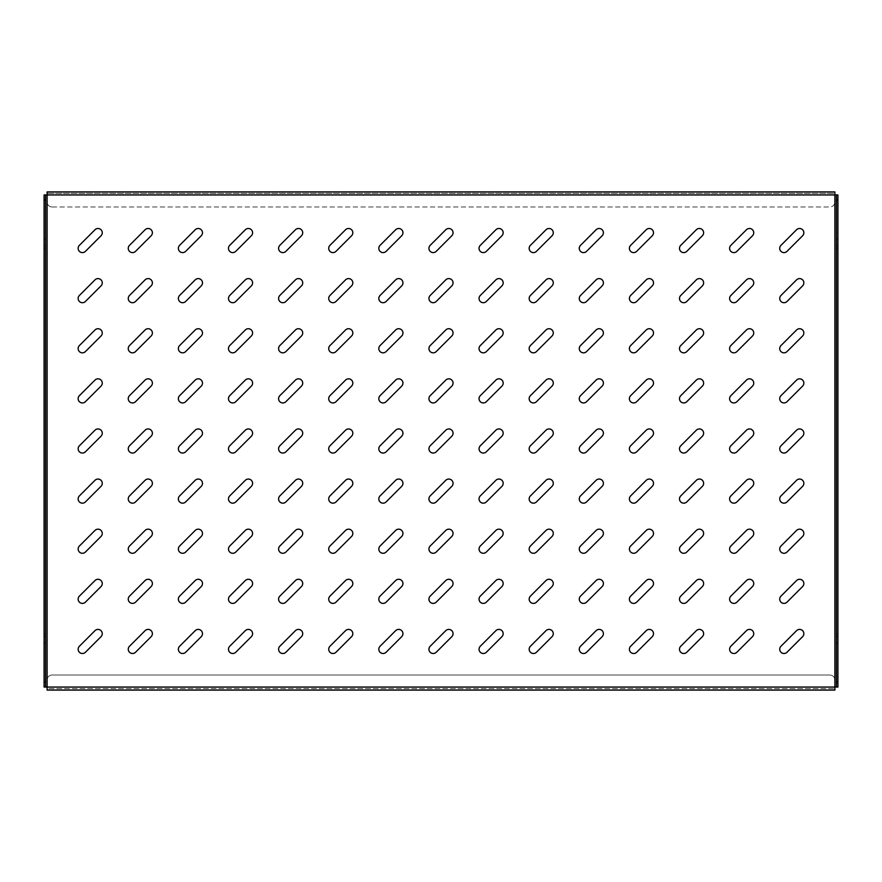 <?xml version="1.0" encoding="UTF-8"?>
<svg xmlns="http://www.w3.org/2000/svg" width="882" height="882" viewBox="0 0 882 882"><rect width="100%" height="100%" fill="white"/><g stroke="black" fill="none" stroke-linecap="round" stroke-linejoin="round"><path stroke-width="0.66" stroke-dasharray="4.41 3.31" d="M82.412 603.398A4.256 4.256 0 0 0 85.422 602.152L101.011 586.552A4.256 4.256 0 0 0 101.011 580.532A4.256 4.256 0 0 0 94.991 580.532L79.402 596.122A4.256 4.256 0 0 0 82.412 603.398M82.412 653.507A4.256 4.256 0 0 0 85.422 652.261L101.011 636.672A4.256 4.256 0 0 0 101.011 630.652A4.256 4.256 0 0 0 94.991 630.652L79.402 646.241A4.256 4.256 0 0 0 82.412 653.507M82.412 553.279A4.256 4.256 0 0 0 85.422 552.033L101.011 536.443A4.256 4.256 0 0 0 101.011 530.424A4.256 4.256 0 0 0 94.991 530.424L79.402 546.013A4.256 4.256 0 0 0 82.412 553.279M82.412 503.17A4.256 4.256 0 0 0 85.422 501.924L101.011 486.335A4.256 4.256 0 0 0 101.011 480.304A4.256 4.256 0 0 0 94.991 480.304L79.402 495.893A4.256 4.256 0 0 0 82.412 503.17M82.412 453.05A4.256 4.256 0 0 0 85.422 451.805L101.011 436.215A4.256 4.256 0 0 0 101.011 430.195A4.256 4.256 0 0 0 94.991 430.195L79.402 445.785A4.256 4.256 0 0 0 82.412 453.05M82.412 402.942A4.256 4.256 0 0 0 85.422 401.696L101.011 386.107A4.256 4.256 0 0 0 101.011 380.076A4.256 4.256 0 0 0 94.991 380.076L79.402 395.665A4.256 4.256 0 0 0 82.412 402.942M82.412 352.833A4.256 4.256 0 0 0 85.422 351.576L101.011 335.987A4.256 4.256 0 0 0 101.011 329.967A4.256 4.256 0 0 0 94.991 329.967L79.402 345.557A4.256 4.256 0 0 0 82.412 352.833M82.412 302.713A4.256 4.256 0 0 0 85.422 301.468L101.011 285.878A4.256 4.256 0 0 0 101.011 279.848A4.256 4.256 0 0 0 94.991 279.848L79.402 295.448A4.256 4.256 0 0 0 82.412 302.713M82.412 252.605A4.256 4.256 0 0 0 85.422 251.348L101.011 235.759A4.256 4.256 0 0 0 101.011 229.739A4.256 4.256 0 0 0 94.991 229.739L79.402 245.328A4.256 4.256 0 0 0 82.412 252.605M132.52 653.507A4.256 4.256 0 0 0 135.53 652.261L151.131 636.672A4.256 4.256 0 0 0 151.131 630.652A4.256 4.256 0 0 0 145.1 630.652L129.511 646.241A4.256 4.256 0 0 0 132.52 653.507M132.52 603.398A4.256 4.256 0 0 0 135.53 602.152L151.131 586.552A4.256 4.256 0 0 0 151.131 580.532A4.256 4.256 0 0 0 145.1 580.532L129.511 596.122A4.256 4.256 0 0 0 132.52 603.398M132.52 553.279A4.256 4.256 0 0 0 135.53 552.033L151.131 536.443A4.256 4.256 0 0 0 151.131 530.424A4.256 4.256 0 0 0 145.1 530.424L129.511 546.013A4.256 4.256 0 0 0 132.52 553.279M132.52 503.17A4.256 4.256 0 0 0 135.53 501.924L151.131 486.335A4.256 4.256 0 0 0 151.131 480.304A4.256 4.256 0 0 0 145.1 480.304L129.511 495.893A4.256 4.256 0 0 0 132.52 503.17M132.52 453.05A4.256 4.256 0 0 0 135.53 451.805L151.131 436.215A4.256 4.256 0 0 0 151.131 430.195A4.256 4.256 0 0 0 145.1 430.195L129.511 445.785A4.256 4.256 0 0 0 132.52 453.05M132.52 402.942A4.256 4.256 0 0 0 135.53 401.696L151.131 386.107A4.256 4.256 0 0 0 151.131 380.076A4.256 4.256 0 0 0 145.1 380.076L129.511 395.665A4.256 4.256 0 0 0 132.52 402.942M132.52 352.833A4.256 4.256 0 0 0 135.53 351.576L151.131 335.987A4.256 4.256 0 0 0 151.131 329.967A4.256 4.256 0 0 0 145.1 329.967L129.511 345.557A4.256 4.256 0 0 0 132.52 352.833M132.52 302.713A4.256 4.256 0 0 0 135.53 301.468L151.131 285.878A4.256 4.256 0 0 0 151.131 279.848A4.256 4.256 0 0 0 145.1 279.848L129.511 295.448A4.256 4.256 0 0 0 132.52 302.713M132.52 252.605A4.256 4.256 0 0 0 135.53 251.348L151.131 235.759A4.256 4.256 0 0 0 151.131 229.739A4.256 4.256 0 0 0 145.1 229.739L129.511 245.328A4.256 4.256 0 0 0 132.52 252.605M182.64 653.507A4.256 4.256 0 0 0 185.65 652.261L201.239 636.672A4.256 4.256 0 0 0 201.239 630.652A4.256 4.256 0 0 0 195.22 630.652L179.619 646.241A4.256 4.256 0 0 0 182.64 653.507M182.64 603.398A4.256 4.256 0 0 0 185.65 602.152L201.239 586.552A4.256 4.256 0 0 0 201.239 580.532A4.256 4.256 0 0 0 195.22 580.532L179.619 596.122A4.256 4.256 0 0 0 182.64 603.398M182.64 553.279A4.256 4.256 0 0 0 185.65 552.033L201.239 536.443A4.256 4.256 0 0 0 201.239 530.424A4.256 4.256 0 0 0 195.22 530.424L179.619 546.013A4.256 4.256 0 0 0 182.64 553.279M182.64 503.17A4.256 4.256 0 0 0 185.65 501.924L201.239 486.335A4.256 4.256 0 0 0 201.239 480.304A4.256 4.256 0 0 0 195.22 480.304L179.619 495.893A4.256 4.256 0 0 0 182.64 503.17M182.64 453.05A4.256 4.256 0 0 0 185.65 451.805L201.239 436.215A4.256 4.256 0 0 0 201.239 430.195A4.256 4.256 0 0 0 195.22 430.195L179.619 445.785A4.256 4.256 0 0 0 182.64 453.05M182.64 402.942A4.256 4.256 0 0 0 185.65 401.696L201.239 386.107A4.256 4.256 0 0 0 201.239 380.076A4.256 4.256 0 0 0 195.22 380.076L179.619 395.665A4.256 4.256 0 0 0 182.64 402.942M182.64 352.833A4.256 4.256 0 0 0 185.65 351.576L201.239 335.987A4.256 4.256 0 0 0 201.239 329.967A4.256 4.256 0 0 0 195.22 329.967L179.619 345.557A4.256 4.256 0 0 0 182.64 352.833M182.64 302.713A4.256 4.256 0 0 0 185.65 301.468L201.239 285.878A4.256 4.256 0 0 0 201.239 279.848A4.256 4.256 0 0 0 195.22 279.848L179.619 295.448A4.256 4.256 0 0 0 182.64 302.713M182.64 252.605A4.256 4.256 0 0 0 185.65 251.348L201.239 235.759A4.256 4.256 0 0 0 201.239 229.739A4.256 4.256 0 0 0 195.22 229.739L179.619 245.328A4.256 4.256 0 0 0 182.64 252.605M232.749 653.507A4.256 4.256 0 0 0 235.759 652.261L251.348 636.672A4.256 4.256 0 0 0 251.348 630.652A4.256 4.256 0 0 0 245.328 630.652L229.739 646.241A4.256 4.256 0 0 0 232.749 653.507M232.749 603.398A4.256 4.256 0 0 0 235.759 602.152L251.348 586.552A4.256 4.256 0 0 0 251.348 580.532A4.256 4.256 0 0 0 245.328 580.532L229.739 596.122A4.256 4.256 0 0 0 232.749 603.398M232.749 553.279A4.256 4.256 0 0 0 235.759 552.033L251.348 536.443A4.256 4.256 0 0 0 251.348 530.424A4.256 4.256 0 0 0 245.328 530.424L229.739 546.013A4.256 4.256 0 0 0 232.749 553.279M232.749 503.17A4.256 4.256 0 0 0 235.759 501.924L251.348 486.335A4.256 4.256 0 0 0 251.348 480.304A4.256 4.256 0 0 0 245.328 480.304L229.739 495.893A4.256 4.256 0 0 0 232.749 503.17M232.749 453.05A4.256 4.256 0 0 0 235.759 451.805L251.348 436.215A4.256 4.256 0 0 0 251.348 430.195A4.256 4.256 0 0 0 245.328 430.195L229.739 445.785A4.256 4.256 0 0 0 232.749 453.05M232.749 402.942A4.256 4.256 0 0 0 235.759 401.696L251.348 386.107A4.256 4.256 0 0 0 251.348 380.076A4.256 4.256 0 0 0 245.328 380.076L229.739 395.665A4.256 4.256 0 0 0 232.749 402.942M232.749 352.833A4.256 4.256 0 0 0 235.759 351.576L251.348 335.987A4.256 4.256 0 0 0 251.348 329.967A4.256 4.256 0 0 0 245.328 329.967L229.739 345.557A4.256 4.256 0 0 0 232.749 352.833M232.749 302.713A4.256 4.256 0 0 0 235.759 301.468L251.348 285.878A4.256 4.256 0 0 0 251.348 279.848A4.256 4.256 0 0 0 245.328 279.848L229.739 295.448A4.256 4.256 0 0 0 232.749 302.713M232.749 252.605A4.256 4.256 0 0 0 235.759 251.348L251.348 235.759A4.256 4.256 0 0 0 251.348 229.739A4.256 4.256 0 0 0 245.328 229.739L229.739 245.328A4.256 4.256 0 0 0 232.749 252.605M282.868 653.507A4.256 4.256 0 0 0 285.878 652.261L301.468 636.672A4.256 4.256 0 0 0 301.468 630.652A4.256 4.256 0 0 0 295.448 630.652L279.848 646.241A4.256 4.256 0 0 0 282.868 653.507M282.868 603.398A4.256 4.256 0 0 0 285.878 602.152L301.468 586.552A4.256 4.256 0 0 0 301.468 580.532A4.256 4.256 0 0 0 295.448 580.532L279.848 596.122A4.256 4.256 0 0 0 282.868 603.398M282.868 553.279A4.256 4.256 0 0 0 285.878 552.033L301.468 536.443A4.256 4.256 0 0 0 301.468 530.424A4.256 4.256 0 0 0 295.448 530.424L279.848 546.013A4.256 4.256 0 0 0 282.868 553.279M282.868 503.17A4.256 4.256 0 0 0 285.878 501.924L301.468 486.335A4.256 4.256 0 0 0 301.468 480.304A4.256 4.256 0 0 0 295.448 480.304L279.848 495.893A4.256 4.256 0 0 0 282.868 503.17M282.868 453.05A4.256 4.256 0 0 0 285.878 451.805L301.468 436.215A4.256 4.256 0 0 0 301.468 430.195A4.256 4.256 0 0 0 295.448 430.195L279.848 445.785A4.256 4.256 0 0 0 282.868 453.05M282.868 402.942A4.256 4.256 0 0 0 285.878 401.696L301.468 386.107A4.256 4.256 0 0 0 301.468 380.076A4.256 4.256 0 0 0 295.448 380.076L279.848 395.665A4.256 4.256 0 0 0 282.868 402.942M282.868 352.833A4.256 4.256 0 0 0 285.878 351.576L301.468 335.987A4.256 4.256 0 0 0 301.468 329.967A4.256 4.256 0 0 0 295.448 329.967L279.848 345.557A4.256 4.256 0 0 0 282.868 352.833M282.868 302.713A4.256 4.256 0 0 0 285.878 301.468L301.468 285.878A4.256 4.256 0 0 0 301.468 279.848A4.256 4.256 0 0 0 295.448 279.848L279.848 295.448A4.256 4.256 0 0 0 282.868 302.713M282.868 252.605A4.256 4.256 0 0 0 285.878 251.348L301.468 235.759A4.256 4.256 0 0 0 301.468 229.739A4.256 4.256 0 0 0 295.448 229.739L279.848 245.328A4.256 4.256 0 0 0 282.868 252.605M332.977 653.507A4.256 4.256 0 0 0 335.987 652.261L351.576 636.672A4.256 4.256 0 0 0 351.576 630.652A4.256 4.256 0 0 0 345.557 630.652L329.967 646.241A4.256 4.256 0 0 0 332.977 653.507M332.977 603.398A4.256 4.256 0 0 0 335.987 602.152L351.576 586.552A4.256 4.256 0 0 0 351.576 580.532A4.256 4.256 0 0 0 345.557 580.532L329.967 596.122A4.256 4.256 0 0 0 332.977 603.398M332.977 553.279A4.256 4.256 0 0 0 335.987 552.033L351.576 536.443A4.256 4.256 0 0 0 351.576 530.424A4.256 4.256 0 0 0 345.557 530.424L329.967 546.013A4.256 4.256 0 0 0 332.977 553.279M332.977 503.17A4.256 4.256 0 0 0 335.987 501.924L351.576 486.335A4.256 4.256 0 0 0 351.576 480.304A4.256 4.256 0 0 0 345.557 480.304L329.967 495.893A4.256 4.256 0 0 0 332.977 503.17M332.977 453.05A4.256 4.256 0 0 0 335.987 451.805L351.576 436.215A4.256 4.256 0 0 0 351.576 430.195A4.256 4.256 0 0 0 345.557 430.195L329.967 445.785A4.256 4.256 0 0 0 332.977 453.05M332.977 402.942A4.256 4.256 0 0 0 335.987 401.696L351.576 386.107A4.256 4.256 0 0 0 351.576 380.076A4.256 4.256 0 0 0 345.557 380.076L329.967 395.665A4.256 4.256 0 0 0 332.977 402.942M332.977 352.833A4.256 4.256 0 0 0 335.987 351.576L351.576 335.987A4.256 4.256 0 0 0 351.576 329.967A4.256 4.256 0 0 0 345.557 329.967L329.967 345.557A4.256 4.256 0 0 0 332.977 352.833M332.977 302.713A4.256 4.256 0 0 0 335.987 301.468L351.576 285.878A4.256 4.256 0 0 0 351.576 279.848A4.256 4.256 0 0 0 345.557 279.848L329.967 295.448A4.256 4.256 0 0 0 332.977 302.713M332.977 252.605A4.256 4.256 0 0 0 335.987 251.348L351.576 235.759A4.256 4.256 0 0 0 351.576 229.739A4.256 4.256 0 0 0 345.557 229.739L329.967 245.328A4.256 4.256 0 0 0 332.977 252.605M383.086 653.507A4.256 4.256 0 0 0 386.107 652.261L401.696 636.672A4.256 4.256 0 0 0 401.696 630.652A4.256 4.256 0 0 0 395.665 630.652L380.076 646.241A4.256 4.256 0 0 0 383.086 653.507M383.086 603.398A4.256 4.256 0 0 0 386.107 602.152L401.696 586.552A4.256 4.256 0 0 0 401.696 580.532A4.256 4.256 0 0 0 395.665 580.532L380.076 596.122A4.256 4.256 0 0 0 383.086 603.398M383.086 553.279A4.256 4.256 0 0 0 386.107 552.033L401.696 536.443A4.256 4.256 0 0 0 401.696 530.424A4.256 4.256 0 0 0 395.665 530.424L380.076 546.013A4.256 4.256 0 0 0 383.086 553.279M383.086 503.17A4.256 4.256 0 0 0 386.107 501.924L401.696 486.335A4.256 4.256 0 0 0 401.696 480.304A4.256 4.256 0 0 0 395.665 480.304L380.076 495.893A4.256 4.256 0 0 0 383.086 503.17M383.086 453.05A4.256 4.256 0 0 0 386.107 451.805L401.696 436.215A4.256 4.256 0 0 0 401.696 430.195A4.256 4.256 0 0 0 395.665 430.195L380.076 445.785A4.256 4.256 0 0 0 383.086 453.05M383.086 402.942A4.256 4.256 0 0 0 386.107 401.696L401.696 386.107A4.256 4.256 0 0 0 401.696 380.076A4.256 4.256 0 0 0 395.665 380.076L380.076 395.665A4.256 4.256 0 0 0 383.086 402.942M383.086 352.833A4.256 4.256 0 0 0 386.107 351.576L401.696 335.987A4.256 4.256 0 0 0 401.696 329.967A4.256 4.256 0 0 0 395.665 329.967L380.076 345.557A4.256 4.256 0 0 0 383.086 352.833M383.086 302.713A4.256 4.256 0 0 0 386.107 301.468L401.696 285.878A4.256 4.256 0 0 0 401.696 279.848A4.256 4.256 0 0 0 395.665 279.848L380.076 295.448A4.256 4.256 0 0 0 383.086 302.713M383.086 252.605A4.256 4.256 0 0 0 386.107 251.348L401.696 235.759A4.256 4.256 0 0 0 401.696 229.739A4.256 4.256 0 0 0 395.665 229.739L380.076 245.328A4.256 4.256 0 0 0 383.086 252.605M433.205 653.507A4.256 4.256 0 0 0 436.215 652.261L451.805 636.672A4.256 4.256 0 0 0 451.805 630.652A4.256 4.256 0 0 0 445.785 630.652L430.195 646.241A4.256 4.256 0 0 0 433.205 653.507M433.205 603.398A4.256 4.256 0 0 0 436.215 602.152L451.805 586.552A4.256 4.256 0 0 0 451.805 580.532A4.256 4.256 0 0 0 445.785 580.532L430.195 596.122A4.256 4.256 0 0 0 433.205 603.398M433.205 553.279A4.256 4.256 0 0 0 436.215 552.033L451.805 536.443A4.256 4.256 0 0 0 451.805 530.424A4.256 4.256 0 0 0 445.785 530.424L430.195 546.013A4.256 4.256 0 0 0 433.205 553.279M433.205 503.17A4.256 4.256 0 0 0 436.215 501.924L451.805 486.335A4.256 4.256 0 0 0 451.805 480.304A4.256 4.256 0 0 0 445.785 480.304L430.195 495.893A4.256 4.256 0 0 0 433.205 503.17M433.205 453.05A4.256 4.256 0 0 0 436.215 451.805L451.805 436.215A4.256 4.256 0 0 0 451.805 430.195A4.256 4.256 0 0 0 445.785 430.195L430.195 445.785A4.256 4.256 0 0 0 433.205 453.05M433.205 402.942A4.256 4.256 0 0 0 436.215 401.696L451.805 386.107A4.256 4.256 0 0 0 451.805 380.076A4.256 4.256 0 0 0 445.785 380.076L430.195 395.665A4.256 4.256 0 0 0 433.205 402.942M433.205 352.833A4.256 4.256 0 0 0 436.215 351.576L451.805 335.987A4.256 4.256 0 0 0 451.805 329.967A4.256 4.256 0 0 0 445.785 329.967L430.195 345.557A4.256 4.256 0 0 0 433.205 352.833M433.205 302.713A4.256 4.256 0 0 0 436.215 301.468L451.805 285.878A4.256 4.256 0 0 0 451.805 279.848A4.256 4.256 0 0 0 445.785 279.848L430.195 295.448A4.256 4.256 0 0 0 433.205 302.713M433.205 252.605A4.256 4.256 0 0 0 436.215 251.348L451.805 235.759A4.256 4.256 0 0 0 451.805 229.739A4.256 4.256 0 0 0 445.785 229.739L430.195 245.328A4.256 4.256 0 0 0 433.205 252.605M483.314 653.507A4.256 4.256 0 0 0 486.335 652.261L501.924 636.672A4.256 4.256 0 0 0 501.924 630.652A4.256 4.256 0 0 0 495.893 630.652L480.304 646.241A4.256 4.256 0 0 0 483.314 653.507M483.314 603.398A4.256 4.256 0 0 0 486.335 602.152L501.924 586.552A4.256 4.256 0 0 0 501.924 580.532A4.256 4.256 0 0 0 495.893 580.532L480.304 596.122A4.256 4.256 0 0 0 483.314 603.398M483.314 553.279A4.256 4.256 0 0 0 486.335 552.033L501.924 536.443A4.256 4.256 0 0 0 501.924 530.424A4.256 4.256 0 0 0 495.893 530.424L480.304 546.013A4.256 4.256 0 0 0 483.314 553.279M483.314 503.17A4.256 4.256 0 0 0 486.335 501.924L501.924 486.335A4.256 4.256 0 0 0 501.924 480.304A4.256 4.256 0 0 0 495.893 480.304L480.304 495.893A4.256 4.256 0 0 0 483.314 503.17M483.314 453.05A4.256 4.256 0 0 0 486.335 451.805L501.924 436.215A4.256 4.256 0 0 0 501.924 430.195A4.256 4.256 0 0 0 495.893 430.195L480.304 445.785A4.256 4.256 0 0 0 483.314 453.05M483.314 402.942A4.256 4.256 0 0 0 486.335 401.696L501.924 386.107A4.256 4.256 0 0 0 501.924 380.076A4.256 4.256 0 0 0 495.893 380.076L480.304 395.665A4.256 4.256 0 0 0 483.314 402.942M483.314 352.833A4.256 4.256 0 0 0 486.335 351.576L501.924 335.987A4.256 4.256 0 0 0 501.924 329.967A4.256 4.256 0 0 0 495.893 329.967L480.304 345.557A4.256 4.256 0 0 0 483.314 352.833M483.314 302.713A4.256 4.256 0 0 0 486.335 301.468L501.924 285.878A4.256 4.256 0 0 0 501.924 279.848A4.256 4.256 0 0 0 495.893 279.848L480.304 295.448A4.256 4.256 0 0 0 483.314 302.713M483.314 252.605A4.256 4.256 0 0 0 486.335 251.348L501.924 235.759A4.256 4.256 0 0 0 501.924 229.739A4.256 4.256 0 0 0 495.893 229.739L480.304 245.328A4.256 4.256 0 0 0 483.314 252.605M533.434 653.507A4.256 4.256 0 0 0 536.443 652.261L552.033 636.672A4.256 4.256 0 0 0 552.033 630.652A4.256 4.256 0 0 0 546.013 630.652L530.424 646.241A4.256 4.256 0 0 0 533.434 653.507M533.434 603.398A4.256 4.256 0 0 0 536.443 602.152L552.033 586.552A4.256 4.256 0 0 0 552.033 580.532A4.256 4.256 0 0 0 546.013 580.532L530.424 596.122A4.256 4.256 0 0 0 533.434 603.398M533.434 553.279A4.256 4.256 0 0 0 536.443 552.033L552.033 536.443A4.256 4.256 0 0 0 552.033 530.424A4.256 4.256 0 0 0 546.013 530.424L530.424 546.013A4.256 4.256 0 0 0 533.434 553.279M533.434 503.17A4.256 4.256 0 0 0 536.443 501.924L552.033 486.335A4.256 4.256 0 0 0 552.033 480.304A4.256 4.256 0 0 0 546.013 480.304L530.424 495.893A4.256 4.256 0 0 0 533.434 503.17M533.434 453.05A4.256 4.256 0 0 0 536.443 451.805L552.033 436.215A4.256 4.256 0 0 0 552.033 430.195A4.256 4.256 0 0 0 546.013 430.195L530.424 445.785A4.256 4.256 0 0 0 533.434 453.05M533.434 402.942A4.256 4.256 0 0 0 536.443 401.696L552.033 386.107A4.256 4.256 0 0 0 552.033 380.076A4.256 4.256 0 0 0 546.013 380.076L530.424 395.665A4.256 4.256 0 0 0 533.434 402.942M533.434 352.833A4.256 4.256 0 0 0 536.443 351.576L552.033 335.987A4.256 4.256 0 0 0 552.033 329.967A4.256 4.256 0 0 0 546.013 329.967L530.424 345.557A4.256 4.256 0 0 0 533.434 352.833M533.434 302.713A4.256 4.256 0 0 0 536.443 301.468L552.033 285.878A4.256 4.256 0 0 0 552.033 279.848A4.256 4.256 0 0 0 546.013 279.848L530.424 295.448A4.256 4.256 0 0 0 533.434 302.713M533.434 252.605A4.256 4.256 0 0 0 536.443 251.348L552.033 235.759A4.256 4.256 0 0 0 552.033 229.739A4.256 4.256 0 0 0 546.013 229.739L530.424 245.328A4.256 4.256 0 0 0 533.434 252.605M583.542 653.507A4.256 4.256 0 0 0 586.552 652.261L602.152 636.672A4.256 4.256 0 0 0 602.152 630.652A4.256 4.256 0 0 0 596.122 630.652L580.532 646.241A4.256 4.256 0 0 0 583.542 653.507M583.542 603.398A4.256 4.256 0 0 0 586.552 602.152L602.152 586.552A4.256 4.256 0 0 0 602.152 580.532A4.256 4.256 0 0 0 596.122 580.532L580.532 596.122A4.256 4.256 0 0 0 583.542 603.398M583.542 553.279A4.256 4.256 0 0 0 586.552 552.033L602.152 536.443A4.256 4.256 0 0 0 602.152 530.424A4.256 4.256 0 0 0 596.122 530.424L580.532 546.013A4.256 4.256 0 0 0 583.542 553.279M583.542 503.17A4.256 4.256 0 0 0 586.552 501.924L602.152 486.335A4.256 4.256 0 0 0 602.152 480.304A4.256 4.256 0 0 0 596.122 480.304L580.532 495.893A4.256 4.256 0 0 0 583.542 503.17M583.542 453.05A4.256 4.256 0 0 0 586.552 451.805L602.152 436.215A4.256 4.256 0 0 0 602.152 430.195A4.256 4.256 0 0 0 596.122 430.195L580.532 445.785A4.256 4.256 0 0 0 583.542 453.05M583.542 402.942A4.256 4.256 0 0 0 586.552 401.696L602.152 386.107A4.256 4.256 0 0 0 602.152 380.076A4.256 4.256 0 0 0 596.122 380.076L580.532 395.665A4.256 4.256 0 0 0 583.542 402.942M583.542 352.833A4.256 4.256 0 0 0 586.552 351.576L602.152 335.987A4.256 4.256 0 0 0 602.152 329.967A4.256 4.256 0 0 0 596.122 329.967L580.532 345.557A4.256 4.256 0 0 0 583.542 352.833M583.542 302.713A4.256 4.256 0 0 0 586.552 301.468L602.152 285.878A4.256 4.256 0 0 0 602.152 279.848A4.256 4.256 0 0 0 596.122 279.848L580.532 295.448A4.256 4.256 0 0 0 583.542 302.713M583.542 252.605A4.256 4.256 0 0 0 586.552 251.348L602.152 235.759A4.256 4.256 0 0 0 602.152 229.739A4.256 4.256 0 0 0 596.122 229.739L580.532 245.328A4.256 4.256 0 0 0 583.542 252.605M633.662 653.507A4.256 4.256 0 0 0 636.672 652.261L652.261 636.672A4.256 4.256 0 0 0 652.261 630.652A4.256 4.256 0 0 0 646.241 630.652L630.652 646.241A4.256 4.256 0 0 0 633.662 653.507M633.662 603.398A4.256 4.256 0 0 0 636.672 602.152L652.261 586.552A4.256 4.256 0 0 0 652.261 580.532A4.256 4.256 0 0 0 646.241 580.532L630.652 596.122A4.256 4.256 0 0 0 633.662 603.398M633.662 553.279A4.256 4.256 0 0 0 636.672 552.033L652.261 536.443A4.256 4.256 0 0 0 652.261 530.424A4.256 4.256 0 0 0 646.241 530.424L630.652 546.013A4.256 4.256 0 0 0 633.662 553.279M633.662 503.17A4.256 4.256 0 0 0 636.672 501.924L652.261 486.335A4.256 4.256 0 0 0 652.261 480.304A4.256 4.256 0 0 0 646.241 480.304L630.652 495.893A4.256 4.256 0 0 0 633.662 503.17M633.662 453.05A4.256 4.256 0 0 0 636.672 451.805L652.261 436.215A4.256 4.256 0 0 0 652.261 430.195A4.256 4.256 0 0 0 646.241 430.195L630.652 445.785A4.256 4.256 0 0 0 633.662 453.05M633.662 402.942A4.256 4.256 0 0 0 636.672 401.696L652.261 386.107A4.256 4.256 0 0 0 652.261 380.076A4.256 4.256 0 0 0 646.241 380.076L630.652 395.665A4.256 4.256 0 0 0 633.662 402.942M633.662 352.833A4.256 4.256 0 0 0 636.672 351.576L652.261 335.987A4.256 4.256 0 0 0 652.261 329.967A4.256 4.256 0 0 0 646.241 329.967L630.652 345.557A4.256 4.256 0 0 0 633.662 352.833M633.662 302.713A4.256 4.256 0 0 0 636.672 301.468L652.261 285.878A4.256 4.256 0 0 0 652.261 279.848A4.256 4.256 0 0 0 646.241 279.848L630.652 295.448A4.256 4.256 0 0 0 633.662 302.713M633.662 252.605A4.256 4.256 0 0 0 636.672 251.348L652.261 235.759A4.256 4.256 0 0 0 652.261 229.739A4.256 4.256 0 0 0 646.241 229.739L630.652 245.328A4.256 4.256 0 0 0 633.662 252.605M683.771 653.507A4.256 4.256 0 0 0 686.78 652.261L702.381 636.672A4.256 4.256 0 0 0 702.381 630.652A4.256 4.256 0 0 0 696.35 630.652L680.761 646.241A4.256 4.256 0 0 0 683.771 653.507M683.771 603.398A4.256 4.256 0 0 0 686.78 602.152L702.381 586.552A4.256 4.256 0 0 0 702.381 580.532A4.256 4.256 0 0 0 696.35 580.532L680.761 596.122A4.256 4.256 0 0 0 683.771 603.398M683.771 553.279A4.256 4.256 0 0 0 686.78 552.033L702.381 536.443A4.256 4.256 0 0 0 702.381 530.424A4.256 4.256 0 0 0 696.35 530.424L680.761 546.013A4.256 4.256 0 0 0 683.771 553.279M683.771 503.17A4.256 4.256 0 0 0 686.78 501.924L702.381 486.335A4.256 4.256 0 0 0 702.381 480.304A4.256 4.256 0 0 0 696.35 480.304L680.761 495.893A4.256 4.256 0 0 0 683.771 503.17M683.771 453.05A4.256 4.256 0 0 0 686.78 451.805L702.381 436.215A4.256 4.256 0 0 0 702.381 430.195A4.256 4.256 0 0 0 696.35 430.195L680.761 445.785A4.256 4.256 0 0 0 683.771 453.05M683.771 402.942A4.256 4.256 0 0 0 686.78 401.696L702.381 386.107A4.256 4.256 0 0 0 702.381 380.076A4.256 4.256 0 0 0 696.35 380.076L680.761 395.665A4.256 4.256 0 0 0 683.771 402.942M683.771 352.833A4.256 4.256 0 0 0 686.78 351.576L702.381 335.987A4.256 4.256 0 0 0 702.381 329.967A4.256 4.256 0 0 0 696.35 329.967L680.761 345.557A4.256 4.256 0 0 0 683.771 352.833M683.771 302.713A4.256 4.256 0 0 0 686.78 301.468L702.381 285.878A4.256 4.256 0 0 0 702.381 279.848A4.256 4.256 0 0 0 696.35 279.848L680.761 295.448A4.256 4.256 0 0 0 683.771 302.713M683.771 252.605A4.256 4.256 0 0 0 686.78 251.348L702.381 235.759A4.256 4.256 0 0 0 702.381 229.739A4.256 4.256 0 0 0 696.35 229.739L680.761 245.328A4.256 4.256 0 0 0 683.771 252.605M733.89 653.507A4.256 4.256 0 0 0 736.9 652.261L752.489 636.672A4.256 4.256 0 0 0 752.489 630.652A4.256 4.256 0 0 0 746.47 630.652L730.869 646.241A4.256 4.256 0 0 0 733.89 653.507M733.89 603.398A4.256 4.256 0 0 0 736.9 602.152L752.489 586.552A4.256 4.256 0 0 0 752.489 580.532A4.256 4.256 0 0 0 746.47 580.532L730.869 596.122A4.256 4.256 0 0 0 733.89 603.398M733.89 553.279A4.256 4.256 0 0 0 736.9 552.033L752.489 536.443A4.256 4.256 0 0 0 752.489 530.424A4.256 4.256 0 0 0 746.47 530.424L730.869 546.013A4.256 4.256 0 0 0 733.89 553.279M733.89 503.17A4.256 4.256 0 0 0 736.9 501.924L752.489 486.335A4.256 4.256 0 0 0 752.489 480.304A4.256 4.256 0 0 0 746.47 480.304L730.869 495.893A4.256 4.256 0 0 0 733.89 503.17M733.89 453.05A4.256 4.256 0 0 0 736.9 451.805L752.489 436.215A4.256 4.256 0 0 0 752.489 430.195A4.256 4.256 0 0 0 746.47 430.195L730.869 445.785A4.256 4.256 0 0 0 733.89 453.05M733.89 402.942A4.256 4.256 0 0 0 736.9 401.696L752.489 386.107A4.256 4.256 0 0 0 752.489 380.076A4.256 4.256 0 0 0 746.47 380.076L730.869 395.665A4.256 4.256 0 0 0 733.89 402.942M733.89 352.833A4.256 4.256 0 0 0 736.9 351.576L752.489 335.987A4.256 4.256 0 0 0 752.489 329.967A4.256 4.256 0 0 0 746.47 329.967L730.869 345.557A4.256 4.256 0 0 0 733.89 352.833M733.89 302.713A4.256 4.256 0 0 0 736.9 301.468L752.489 285.878A4.256 4.256 0 0 0 752.489 279.848A4.256 4.256 0 0 0 746.47 279.848L730.869 295.448A4.256 4.256 0 0 0 733.89 302.713M733.89 252.605A4.256 4.256 0 0 0 736.9 251.348L752.489 235.759A4.256 4.256 0 0 0 752.489 229.739A4.256 4.256 0 0 0 746.47 229.739L730.869 245.328A4.256 4.256 0 0 0 733.89 252.605M783.999 653.507A4.256 4.256 0 0 0 787.009 652.261L802.598 636.672A4.256 4.256 0 0 0 802.598 630.652A4.256 4.256 0 0 0 796.578 630.652L780.989 646.241A4.256 4.256 0 0 0 783.999 653.507M783.999 603.398A4.256 4.256 0 0 0 787.009 602.152L802.598 586.552A4.256 4.256 0 0 0 802.598 580.532A4.256 4.256 0 0 0 796.578 580.532L780.989 596.122A4.256 4.256 0 0 0 783.999 603.398M783.999 553.279A4.256 4.256 0 0 0 787.009 552.033L802.598 536.443A4.256 4.256 0 0 0 802.598 530.424A4.256 4.256 0 0 0 796.578 530.424L780.989 546.013A4.256 4.256 0 0 0 783.999 553.279M783.999 503.17A4.256 4.256 0 0 0 787.009 501.924L802.598 486.335A4.256 4.256 0 0 0 802.598 480.304A4.256 4.256 0 0 0 796.578 480.304L780.989 495.893A4.256 4.256 0 0 0 783.999 503.17M783.999 453.05A4.256 4.256 0 0 0 787.009 451.805L802.598 436.215A4.256 4.256 0 0 0 802.598 430.195A4.256 4.256 0 0 0 796.578 430.195L780.989 445.785A4.256 4.256 0 0 0 783.999 453.05M783.999 402.942A4.256 4.256 0 0 0 787.009 401.696L802.598 386.107A4.256 4.256 0 0 0 802.598 380.076A4.256 4.256 0 0 0 796.578 380.076L780.989 395.665A4.256 4.256 0 0 0 783.999 402.942M783.999 352.833A4.256 4.256 0 0 0 787.009 351.576L802.598 335.987A4.256 4.256 0 0 0 802.598 329.967A4.256 4.256 0 0 0 796.578 329.967L780.989 345.557A4.256 4.256 0 0 0 783.999 352.833M783.999 302.713A4.256 4.256 0 0 0 787.009 301.468L802.598 285.878A4.256 4.256 0 0 0 802.598 279.848A4.256 4.256 0 0 0 796.578 279.848L780.989 295.448A4.256 4.256 0 0 0 783.999 302.713M783.999 252.605A4.256 4.256 0 0 0 787.009 251.348L802.598 235.759A4.256 4.256 0 0 0 802.598 229.739A4.256 4.256 0 0 0 796.578 229.739L780.989 245.328A4.256 4.256 0 0 0 783.999 252.605M834.89 193.434L834.89 201.956L834.89 191.934L834.89 193.434L47.11 193.434L834.89 193.434L834.89 194.944L47.11 194.944L47.11 193.434L47.11 201.956L47.11 194.944L44.1 194.944L44.1 687.056L47.11 687.056L47.11 690.066L47.11 687.056L47.11 688.566L834.89 688.566L47.11 688.566M47.11 680.044L47.11 687.056L834.89 687.056L834.89 688.566L834.89 680.044A5.016 5.016 0 0 0 829.885 675.028L52.115 675.028A5.016 5.016 0 0 0 47.11 680.044L47.11 194.944L834.89 194.944L834.89 680.044A5.016 5.016 0 0 0 829.885 675.028L52.115 675.028A5.016 5.016 0 0 0 47.11 680.044M47.11 191.934L47.11 194.944L837.9 194.944L837.9 687.056L836.401 687.056L836.401 194.944M52.115 206.972L829.885 206.972A5.016 5.016 0 0 0 834.89 201.956A5.016 5.016 0 0 1 829.885 206.972L52.115 206.972A5.016 5.016 0 0 1 47.11 201.956A5.016 5.016 0 0 0 52.115 206.972M834.89 690.066L834.89 687.056L837.9 687.056M45.599 194.944L45.599 687.056M44.1 636.694L44.1 640.2L44.1 636.694L45.599 636.694L45.599 633.938L45.599 640.2L45.599 636.694L44.1 636.694M44.1 640.2L44.1 642.956L44.1 640.2L45.599 640.2L45.599 642.956L45.599 640.2L44.1 640.2M44.1 245.306L44.1 241.8L44.1 245.306L45.599 245.306L45.599 248.062L45.599 241.8L45.599 245.306L44.1 245.306M44.1 241.8L44.1 239.044L44.1 241.8L45.599 241.8L45.599 239.044L45.599 241.8L44.1 241.8M837.9 636.694L837.9 640.2L837.9 633.938L837.9 636.694L836.401 636.694L836.401 633.938L836.401 640.2L836.401 636.694L837.9 636.694M837.9 640.2L837.9 642.956L837.9 640.2L836.401 640.2L836.401 642.956L836.401 640.2L837.9 640.2M837.9 245.306L837.9 241.8L837.9 248.062L837.9 245.306L836.401 245.306L836.401 248.062L836.401 241.8L836.401 245.306L837.9 245.306M837.9 241.8L837.9 239.044L837.9 241.8L836.401 241.8L836.401 239.044L836.401 241.8L837.9 241.8M47.11 687.056L834.89 687.056L47.11 687.056M837.9 239.044L836.401 239.044M837.9 248.062L836.401 248.062M837.9 642.956L836.401 642.956M837.9 633.938L836.401 633.938M45.599 248.062L44.1 248.062M45.599 239.044L44.1 239.044M45.599 633.938L44.1 633.938M45.599 642.956L44.1 642.956"/><path stroke-width="1.32" d="M82.412 603.398A4.256 4.256 0 0 0 85.422 602.152L101.011 586.552A4.256 4.256 0 0 0 101.011 580.532A4.256 4.256 0 0 0 94.991 580.532L79.402 596.122A4.256 4.256 0 0 0 82.412 603.398M82.412 653.507A4.256 4.256 0 0 0 85.422 652.261L101.011 636.672A4.256 4.256 0 0 0 101.011 630.652A4.256 4.256 0 0 0 94.991 630.652L79.402 646.241A4.256 4.256 0 0 0 82.412 653.507M82.412 553.279A4.256 4.256 0 0 0 85.422 552.033L101.011 536.443A4.256 4.256 0 0 0 101.011 530.424A4.256 4.256 0 0 0 94.991 530.424L79.402 546.013A4.256 4.256 0 0 0 82.412 553.279M82.412 503.17A4.256 4.256 0 0 0 85.422 501.924L101.011 486.335A4.256 4.256 0 0 0 101.011 480.304A4.256 4.256 0 0 0 94.991 480.304L79.402 495.893A4.256 4.256 0 0 0 82.412 503.17M82.412 453.05A4.256 4.256 0 0 0 85.422 451.805L101.011 436.215A4.256 4.256 0 0 0 101.011 430.195A4.256 4.256 0 0 0 94.991 430.195L79.402 445.785A4.256 4.256 0 0 0 82.412 453.05M82.412 402.942A4.256 4.256 0 0 0 85.422 401.696L101.011 386.107A4.256 4.256 0 0 0 101.011 380.076A4.256 4.256 0 0 0 94.991 380.076L79.402 395.665A4.256 4.256 0 0 0 82.412 402.942M82.412 352.833A4.256 4.256 0 0 0 85.422 351.576L101.011 335.987A4.256 4.256 0 0 0 101.011 329.967A4.256 4.256 0 0 0 94.991 329.967L79.402 345.557A4.256 4.256 0 0 0 82.412 352.833M82.412 302.713A4.256 4.256 0 0 0 85.422 301.468L101.011 285.878A4.256 4.256 0 0 0 101.011 279.848A4.256 4.256 0 0 0 94.991 279.848L79.402 295.448A4.256 4.256 0 0 0 82.412 302.713M82.412 252.605A4.256 4.256 0 0 0 85.422 251.348L101.011 235.759A4.256 4.256 0 0 0 101.011 229.739A4.256 4.256 0 0 0 94.991 229.739L79.402 245.328A4.256 4.256 0 0 0 82.412 252.605M132.52 653.507A4.256 4.256 0 0 0 135.53 652.261L151.131 636.672A4.256 4.256 0 0 0 151.131 630.652A4.256 4.256 0 0 0 145.1 630.652L129.511 646.241A4.256 4.256 0 0 0 132.52 653.507M132.52 603.398A4.256 4.256 0 0 0 135.53 602.152L151.131 586.552A4.256 4.256 0 0 0 151.131 580.532A4.256 4.256 0 0 0 145.1 580.532L129.511 596.122A4.256 4.256 0 0 0 132.52 603.398M132.52 553.279A4.256 4.256 0 0 0 135.53 552.033L151.131 536.443A4.256 4.256 0 0 0 151.131 530.424A4.256 4.256 0 0 0 145.1 530.424L129.511 546.013A4.256 4.256 0 0 0 132.52 553.279M132.52 503.17A4.256 4.256 0 0 0 135.53 501.924L151.131 486.335A4.256 4.256 0 0 0 151.131 480.304A4.256 4.256 0 0 0 145.1 480.304L129.511 495.893A4.256 4.256 0 0 0 132.52 503.17M132.52 453.05A4.256 4.256 0 0 0 135.53 451.805L151.131 436.215A4.256 4.256 0 0 0 151.131 430.195A4.256 4.256 0 0 0 145.1 430.195L129.511 445.785A4.256 4.256 0 0 0 132.52 453.05M132.52 402.942A4.256 4.256 0 0 0 135.53 401.696L151.131 386.107A4.256 4.256 0 0 0 151.131 380.076A4.256 4.256 0 0 0 145.1 380.076L129.511 395.665A4.256 4.256 0 0 0 132.52 402.942M132.52 352.833A4.256 4.256 0 0 0 135.53 351.576L151.131 335.987A4.256 4.256 0 0 0 151.131 329.967A4.256 4.256 0 0 0 145.1 329.967L129.511 345.557A4.256 4.256 0 0 0 132.52 352.833M132.52 302.713A4.256 4.256 0 0 0 135.53 301.468L151.131 285.878A4.256 4.256 0 0 0 151.131 279.848A4.256 4.256 0 0 0 145.1 279.848L129.511 295.448A4.256 4.256 0 0 0 132.52 302.713M132.52 252.605A4.256 4.256 0 0 0 135.53 251.348L151.131 235.759A4.256 4.256 0 0 0 151.131 229.739A4.256 4.256 0 0 0 145.1 229.739L129.511 245.328A4.256 4.256 0 0 0 132.52 252.605M182.64 653.507A4.256 4.256 0 0 0 185.65 652.261L201.239 636.672A4.256 4.256 0 0 0 201.239 630.652A4.256 4.256 0 0 0 195.22 630.652L179.619 646.241A4.256 4.256 0 0 0 182.64 653.507M182.64 603.398A4.256 4.256 0 0 0 185.65 602.152L201.239 586.552A4.256 4.256 0 0 0 201.239 580.532A4.256 4.256 0 0 0 195.22 580.532L179.619 596.122A4.256 4.256 0 0 0 182.64 603.398M182.64 553.279A4.256 4.256 0 0 0 185.65 552.033L201.239 536.443A4.256 4.256 0 0 0 201.239 530.424A4.256 4.256 0 0 0 195.22 530.424L179.619 546.013A4.256 4.256 0 0 0 182.64 553.279M182.64 503.17A4.256 4.256 0 0 0 185.65 501.924L201.239 486.335A4.256 4.256 0 0 0 201.239 480.304A4.256 4.256 0 0 0 195.22 480.304L179.619 495.893A4.256 4.256 0 0 0 182.64 503.17M182.64 453.05A4.256 4.256 0 0 0 185.65 451.805L201.239 436.215A4.256 4.256 0 0 0 201.239 430.195A4.256 4.256 0 0 0 195.22 430.195L179.619 445.785A4.256 4.256 0 0 0 182.64 453.05M182.64 402.942A4.256 4.256 0 0 0 185.65 401.696L201.239 386.107A4.256 4.256 0 0 0 201.239 380.076A4.256 4.256 0 0 0 195.22 380.076L179.619 395.665A4.256 4.256 0 0 0 182.64 402.942M182.64 352.833A4.256 4.256 0 0 0 185.65 351.576L201.239 335.987A4.256 4.256 0 0 0 201.239 329.967A4.256 4.256 0 0 0 195.22 329.967L179.619 345.557A4.256 4.256 0 0 0 182.64 352.833M182.64 302.713A4.256 4.256 0 0 0 185.65 301.468L201.239 285.878A4.256 4.256 0 0 0 201.239 279.848A4.256 4.256 0 0 0 195.22 279.848L179.619 295.448A4.256 4.256 0 0 0 182.64 302.713M182.64 252.605A4.256 4.256 0 0 0 185.65 251.348L201.239 235.759A4.256 4.256 0 0 0 201.239 229.739A4.256 4.256 0 0 0 195.22 229.739L179.619 245.328A4.256 4.256 0 0 0 182.64 252.605M232.749 653.507A4.256 4.256 0 0 0 235.759 652.261L251.348 636.672A4.256 4.256 0 0 0 251.348 630.652A4.256 4.256 0 0 0 245.328 630.652L229.739 646.241A4.256 4.256 0 0 0 232.749 653.507M232.749 603.398A4.256 4.256 0 0 0 235.759 602.152L251.348 586.552A4.256 4.256 0 0 0 251.348 580.532A4.256 4.256 0 0 0 245.328 580.532L229.739 596.122A4.256 4.256 0 0 0 232.749 603.398M232.749 553.279A4.256 4.256 0 0 0 235.759 552.033L251.348 536.443A4.256 4.256 0 0 0 251.348 530.424A4.256 4.256 0 0 0 245.328 530.424L229.739 546.013A4.256 4.256 0 0 0 232.749 553.279M232.749 503.17A4.256 4.256 0 0 0 235.759 501.924L251.348 486.335A4.256 4.256 0 0 0 251.348 480.304A4.256 4.256 0 0 0 245.328 480.304L229.739 495.893A4.256 4.256 0 0 0 232.749 503.17M232.749 453.05A4.256 4.256 0 0 0 235.759 451.805L251.348 436.215A4.256 4.256 0 0 0 251.348 430.195A4.256 4.256 0 0 0 245.328 430.195L229.739 445.785A4.256 4.256 0 0 0 232.749 453.05M232.749 402.942A4.256 4.256 0 0 0 235.759 401.696L251.348 386.107A4.256 4.256 0 0 0 251.348 380.076A4.256 4.256 0 0 0 245.328 380.076L229.739 395.665A4.256 4.256 0 0 0 232.749 402.942M232.749 352.833A4.256 4.256 0 0 0 235.759 351.576L251.348 335.987A4.256 4.256 0 0 0 251.348 329.967A4.256 4.256 0 0 0 245.328 329.967L229.739 345.557A4.256 4.256 0 0 0 232.749 352.833M232.749 302.713A4.256 4.256 0 0 0 235.759 301.468L251.348 285.878A4.256 4.256 0 0 0 251.348 279.848A4.256 4.256 0 0 0 245.328 279.848L229.739 295.448A4.256 4.256 0 0 0 232.749 302.713M232.749 252.605A4.256 4.256 0 0 0 235.759 251.348L251.348 235.759A4.256 4.256 0 0 0 251.348 229.739A4.256 4.256 0 0 0 245.328 229.739L229.739 245.328A4.256 4.256 0 0 0 232.749 252.605M282.868 653.507A4.256 4.256 0 0 0 285.878 652.261L301.468 636.672A4.256 4.256 0 0 0 301.468 630.652A4.256 4.256 0 0 0 295.448 630.652L279.848 646.241A4.256 4.256 0 0 0 282.868 653.507M282.868 603.398A4.256 4.256 0 0 0 285.878 602.152L301.468 586.552A4.256 4.256 0 0 0 301.468 580.532A4.256 4.256 0 0 0 295.448 580.532L279.848 596.122A4.256 4.256 0 0 0 282.868 603.398M282.868 553.279A4.256 4.256 0 0 0 285.878 552.033L301.468 536.443A4.256 4.256 0 0 0 301.468 530.424A4.256 4.256 0 0 0 295.448 530.424L279.848 546.013A4.256 4.256 0 0 0 282.868 553.279M282.868 503.17A4.256 4.256 0 0 0 285.878 501.924L301.468 486.335A4.256 4.256 0 0 0 301.468 480.304A4.256 4.256 0 0 0 295.448 480.304L279.848 495.893A4.256 4.256 0 0 0 282.868 503.17M282.868 453.05A4.256 4.256 0 0 0 285.878 451.805L301.468 436.215A4.256 4.256 0 0 0 301.468 430.195A4.256 4.256 0 0 0 295.448 430.195L279.848 445.785A4.256 4.256 0 0 0 282.868 453.05M282.868 402.942A4.256 4.256 0 0 0 285.878 401.696L301.468 386.107A4.256 4.256 0 0 0 301.468 380.076A4.256 4.256 0 0 0 295.448 380.076L279.848 395.665A4.256 4.256 0 0 0 282.868 402.942M282.868 352.833A4.256 4.256 0 0 0 285.878 351.576L301.468 335.987A4.256 4.256 0 0 0 301.468 329.967A4.256 4.256 0 0 0 295.448 329.967L279.848 345.557A4.256 4.256 0 0 0 282.868 352.833M282.868 302.713A4.256 4.256 0 0 0 285.878 301.468L301.468 285.878A4.256 4.256 0 0 0 301.468 279.848A4.256 4.256 0 0 0 295.448 279.848L279.848 295.448A4.256 4.256 0 0 0 282.868 302.713M282.868 252.605A4.256 4.256 0 0 0 285.878 251.348L301.468 235.759A4.256 4.256 0 0 0 301.468 229.739A4.256 4.256 0 0 0 295.448 229.739L279.848 245.328A4.256 4.256 0 0 0 282.868 252.605M332.977 653.507A4.256 4.256 0 0 0 335.987 652.261L351.576 636.672A4.256 4.256 0 0 0 351.576 630.652A4.256 4.256 0 0 0 345.557 630.652L329.967 646.241A4.256 4.256 0 0 0 332.977 653.507M332.977 603.398A4.256 4.256 0 0 0 335.987 602.152L351.576 586.552A4.256 4.256 0 0 0 351.576 580.532A4.256 4.256 0 0 0 345.557 580.532L329.967 596.122A4.256 4.256 0 0 0 332.977 603.398M332.977 553.279A4.256 4.256 0 0 0 335.987 552.033L351.576 536.443A4.256 4.256 0 0 0 351.576 530.424A4.256 4.256 0 0 0 345.557 530.424L329.967 546.013A4.256 4.256 0 0 0 332.977 553.279M332.977 503.17A4.256 4.256 0 0 0 335.987 501.924L351.576 486.335A4.256 4.256 0 0 0 351.576 480.304A4.256 4.256 0 0 0 345.557 480.304L329.967 495.893A4.256 4.256 0 0 0 332.977 503.17M332.977 453.05A4.256 4.256 0 0 0 335.987 451.805L351.576 436.215A4.256 4.256 0 0 0 351.576 430.195A4.256 4.256 0 0 0 345.557 430.195L329.967 445.785A4.256 4.256 0 0 0 332.977 453.05M332.977 402.942A4.256 4.256 0 0 0 335.987 401.696L351.576 386.107A4.256 4.256 0 0 0 351.576 380.076A4.256 4.256 0 0 0 345.557 380.076L329.967 395.665A4.256 4.256 0 0 0 332.977 402.942M332.977 352.833A4.256 4.256 0 0 0 335.987 351.576L351.576 335.987A4.256 4.256 0 0 0 351.576 329.967A4.256 4.256 0 0 0 345.557 329.967L329.967 345.557A4.256 4.256 0 0 0 332.977 352.833M332.977 302.713A4.256 4.256 0 0 0 335.987 301.468L351.576 285.878A4.256 4.256 0 0 0 351.576 279.848A4.256 4.256 0 0 0 345.557 279.848L329.967 295.448A4.256 4.256 0 0 0 332.977 302.713M332.977 252.605A4.256 4.256 0 0 0 335.987 251.348L351.576 235.759A4.256 4.256 0 0 0 351.576 229.739A4.256 4.256 0 0 0 345.557 229.739L329.967 245.328A4.256 4.256 0 0 0 332.977 252.605M383.086 653.507A4.256 4.256 0 0 0 386.107 652.261L401.696 636.672A4.256 4.256 0 0 0 401.696 630.652A4.256 4.256 0 0 0 395.665 630.652L380.076 646.241A4.256 4.256 0 0 0 383.086 653.507M383.086 603.398A4.256 4.256 0 0 0 386.107 602.152L401.696 586.552A4.256 4.256 0 0 0 401.696 580.532A4.256 4.256 0 0 0 395.665 580.532L380.076 596.122A4.256 4.256 0 0 0 383.086 603.398M383.086 553.279A4.256 4.256 0 0 0 386.107 552.033L401.696 536.443A4.256 4.256 0 0 0 401.696 530.424A4.256 4.256 0 0 0 395.665 530.424L380.076 546.013A4.256 4.256 0 0 0 383.086 553.279M383.086 503.17A4.256 4.256 0 0 0 386.107 501.924L401.696 486.335A4.256 4.256 0 0 0 401.696 480.304A4.256 4.256 0 0 0 395.665 480.304L380.076 495.893A4.256 4.256 0 0 0 383.086 503.17M383.086 453.05A4.256 4.256 0 0 0 386.107 451.805L401.696 436.215A4.256 4.256 0 0 0 401.696 430.195A4.256 4.256 0 0 0 395.665 430.195L380.076 445.785A4.256 4.256 0 0 0 383.086 453.05M383.086 402.942A4.256 4.256 0 0 0 386.107 401.696L401.696 386.107A4.256 4.256 0 0 0 401.696 380.076A4.256 4.256 0 0 0 395.665 380.076L380.076 395.665A4.256 4.256 0 0 0 383.086 402.942M383.086 352.833A4.256 4.256 0 0 0 386.107 351.576L401.696 335.987A4.256 4.256 0 0 0 401.696 329.967A4.256 4.256 0 0 0 395.665 329.967L380.076 345.557A4.256 4.256 0 0 0 383.086 352.833M383.086 302.713A4.256 4.256 0 0 0 386.107 301.468L401.696 285.878A4.256 4.256 0 0 0 401.696 279.848A4.256 4.256 0 0 0 395.665 279.848L380.076 295.448A4.256 4.256 0 0 0 383.086 302.713M383.086 252.605A4.256 4.256 0 0 0 386.107 251.348L401.696 235.759A4.256 4.256 0 0 0 401.696 229.739A4.256 4.256 0 0 0 395.665 229.739L380.076 245.328A4.256 4.256 0 0 0 383.086 252.605M433.205 653.507A4.256 4.256 0 0 0 436.215 652.261L451.805 636.672A4.256 4.256 0 0 0 451.805 630.652A4.256 4.256 0 0 0 445.785 630.652L430.195 646.241A4.256 4.256 0 0 0 433.205 653.507M433.205 603.398A4.256 4.256 0 0 0 436.215 602.152L451.805 586.552A4.256 4.256 0 0 0 451.805 580.532A4.256 4.256 0 0 0 445.785 580.532L430.195 596.122A4.256 4.256 0 0 0 433.205 603.398M433.205 553.279A4.256 4.256 0 0 0 436.215 552.033L451.805 536.443A4.256 4.256 0 0 0 451.805 530.424A4.256 4.256 0 0 0 445.785 530.424L430.195 546.013A4.256 4.256 0 0 0 433.205 553.279M433.205 503.17A4.256 4.256 0 0 0 436.215 501.924L451.805 486.335A4.256 4.256 0 0 0 451.805 480.304A4.256 4.256 0 0 0 445.785 480.304L430.195 495.893A4.256 4.256 0 0 0 433.205 503.17M433.205 453.05A4.256 4.256 0 0 0 436.215 451.805L451.805 436.215A4.256 4.256 0 0 0 451.805 430.195A4.256 4.256 0 0 0 445.785 430.195L430.195 445.785A4.256 4.256 0 0 0 433.205 453.05M433.205 402.942A4.256 4.256 0 0 0 436.215 401.696L451.805 386.107A4.256 4.256 0 0 0 451.805 380.076A4.256 4.256 0 0 0 445.785 380.076L430.195 395.665A4.256 4.256 0 0 0 433.205 402.942M433.205 352.833A4.256 4.256 0 0 0 436.215 351.576L451.805 335.987A4.256 4.256 0 0 0 451.805 329.967A4.256 4.256 0 0 0 445.785 329.967L430.195 345.557A4.256 4.256 0 0 0 433.205 352.833M433.205 302.713A4.256 4.256 0 0 0 436.215 301.468L451.805 285.878A4.256 4.256 0 0 0 451.805 279.848A4.256 4.256 0 0 0 445.785 279.848L430.195 295.448A4.256 4.256 0 0 0 433.205 302.713M433.205 252.605A4.256 4.256 0 0 0 436.215 251.348L451.805 235.759A4.256 4.256 0 0 0 451.805 229.739A4.256 4.256 0 0 0 445.785 229.739L430.195 245.328A4.256 4.256 0 0 0 433.205 252.605M483.314 653.507A4.256 4.256 0 0 0 486.335 652.261L501.924 636.672A4.256 4.256 0 0 0 501.924 630.652A4.256 4.256 0 0 0 495.893 630.652L480.304 646.241A4.256 4.256 0 0 0 483.314 653.507M483.314 603.398A4.256 4.256 0 0 0 486.335 602.152L501.924 586.552A4.256 4.256 0 0 0 501.924 580.532A4.256 4.256 0 0 0 495.893 580.532L480.304 596.122A4.256 4.256 0 0 0 483.314 603.398M483.314 553.279A4.256 4.256 0 0 0 486.335 552.033L501.924 536.443A4.256 4.256 0 0 0 501.924 530.424A4.256 4.256 0 0 0 495.893 530.424L480.304 546.013A4.256 4.256 0 0 0 483.314 553.279M483.314 503.17A4.256 4.256 0 0 0 486.335 501.924L501.924 486.335A4.256 4.256 0 0 0 501.924 480.304A4.256 4.256 0 0 0 495.893 480.304L480.304 495.893A4.256 4.256 0 0 0 483.314 503.17M483.314 453.05A4.256 4.256 0 0 0 486.335 451.805L501.924 436.215A4.256 4.256 0 0 0 501.924 430.195A4.256 4.256 0 0 0 495.893 430.195L480.304 445.785A4.256 4.256 0 0 0 483.314 453.05M483.314 402.942A4.256 4.256 0 0 0 486.335 401.696L501.924 386.107A4.256 4.256 0 0 0 501.924 380.076A4.256 4.256 0 0 0 495.893 380.076L480.304 395.665A4.256 4.256 0 0 0 483.314 402.942M483.314 352.833A4.256 4.256 0 0 0 486.335 351.576L501.924 335.987A4.256 4.256 0 0 0 501.924 329.967A4.256 4.256 0 0 0 495.893 329.967L480.304 345.557A4.256 4.256 0 0 0 483.314 352.833M483.314 302.713A4.256 4.256 0 0 0 486.335 301.468L501.924 285.878A4.256 4.256 0 0 0 501.924 279.848A4.256 4.256 0 0 0 495.893 279.848L480.304 295.448A4.256 4.256 0 0 0 483.314 302.713M483.314 252.605A4.256 4.256 0 0 0 486.335 251.348L501.924 235.759A4.256 4.256 0 0 0 501.924 229.739A4.256 4.256 0 0 0 495.893 229.739L480.304 245.328A4.256 4.256 0 0 0 483.314 252.605M533.434 653.507A4.256 4.256 0 0 0 536.443 652.261L552.033 636.672A4.256 4.256 0 0 0 552.033 630.652A4.256 4.256 0 0 0 546.013 630.652L530.424 646.241A4.256 4.256 0 0 0 533.434 653.507M533.434 603.398A4.256 4.256 0 0 0 536.443 602.152L552.033 586.552A4.256 4.256 0 0 0 552.033 580.532A4.256 4.256 0 0 0 546.013 580.532L530.424 596.122A4.256 4.256 0 0 0 533.434 603.398M533.434 553.279A4.256 4.256 0 0 0 536.443 552.033L552.033 536.443A4.256 4.256 0 0 0 552.033 530.424A4.256 4.256 0 0 0 546.013 530.424L530.424 546.013A4.256 4.256 0 0 0 533.434 553.279M533.434 503.17A4.256 4.256 0 0 0 536.443 501.924L552.033 486.335A4.256 4.256 0 0 0 552.033 480.304A4.256 4.256 0 0 0 546.013 480.304L530.424 495.893A4.256 4.256 0 0 0 533.434 503.17M533.434 453.05A4.256 4.256 0 0 0 536.443 451.805L552.033 436.215A4.256 4.256 0 0 0 552.033 430.195A4.256 4.256 0 0 0 546.013 430.195L530.424 445.785A4.256 4.256 0 0 0 533.434 453.05M533.434 402.942A4.256 4.256 0 0 0 536.443 401.696L552.033 386.107A4.256 4.256 0 0 0 552.033 380.076A4.256 4.256 0 0 0 546.013 380.076L530.424 395.665A4.256 4.256 0 0 0 533.434 402.942M533.434 352.833A4.256 4.256 0 0 0 536.443 351.576L552.033 335.987A4.256 4.256 0 0 0 552.033 329.967A4.256 4.256 0 0 0 546.013 329.967L530.424 345.557A4.256 4.256 0 0 0 533.434 352.833M533.434 302.713A4.256 4.256 0 0 0 536.443 301.468L552.033 285.878A4.256 4.256 0 0 0 552.033 279.848A4.256 4.256 0 0 0 546.013 279.848L530.424 295.448A4.256 4.256 0 0 0 533.434 302.713M533.434 252.605A4.256 4.256 0 0 0 536.443 251.348L552.033 235.759A4.256 4.256 0 0 0 552.033 229.739A4.256 4.256 0 0 0 546.013 229.739L530.424 245.328A4.256 4.256 0 0 0 533.434 252.605M583.542 653.507A4.256 4.256 0 0 0 586.552 652.261L602.152 636.672A4.256 4.256 0 0 0 602.152 630.652A4.256 4.256 0 0 0 596.122 630.652L580.532 646.241A4.256 4.256 0 0 0 583.542 653.507M583.542 603.398A4.256 4.256 0 0 0 586.552 602.152L602.152 586.552A4.256 4.256 0 0 0 602.152 580.532A4.256 4.256 0 0 0 596.122 580.532L580.532 596.122A4.256 4.256 0 0 0 583.542 603.398M583.542 553.279A4.256 4.256 0 0 0 586.552 552.033L602.152 536.443A4.256 4.256 0 0 0 602.152 530.424A4.256 4.256 0 0 0 596.122 530.424L580.532 546.013A4.256 4.256 0 0 0 583.542 553.279M583.542 503.17A4.256 4.256 0 0 0 586.552 501.924L602.152 486.335A4.256 4.256 0 0 0 602.152 480.304A4.256 4.256 0 0 0 596.122 480.304L580.532 495.893A4.256 4.256 0 0 0 583.542 503.17M583.542 453.05A4.256 4.256 0 0 0 586.552 451.805L602.152 436.215A4.256 4.256 0 0 0 602.152 430.195A4.256 4.256 0 0 0 596.122 430.195L580.532 445.785A4.256 4.256 0 0 0 583.542 453.05M583.542 402.942A4.256 4.256 0 0 0 586.552 401.696L602.152 386.107A4.256 4.256 0 0 0 602.152 380.076A4.256 4.256 0 0 0 596.122 380.076L580.532 395.665A4.256 4.256 0 0 0 583.542 402.942M583.542 352.833A4.256 4.256 0 0 0 586.552 351.576L602.152 335.987A4.256 4.256 0 0 0 602.152 329.967A4.256 4.256 0 0 0 596.122 329.967L580.532 345.557A4.256 4.256 0 0 0 583.542 352.833M583.542 302.713A4.256 4.256 0 0 0 586.552 301.468L602.152 285.878A4.256 4.256 0 0 0 602.152 279.848A4.256 4.256 0 0 0 596.122 279.848L580.532 295.448A4.256 4.256 0 0 0 583.542 302.713M583.542 252.605A4.256 4.256 0 0 0 586.552 251.348L602.152 235.759A4.256 4.256 0 0 0 602.152 229.739A4.256 4.256 0 0 0 596.122 229.739L580.532 245.328A4.256 4.256 0 0 0 583.542 252.605M633.662 653.507A4.256 4.256 0 0 0 636.672 652.261L652.261 636.672A4.256 4.256 0 0 0 652.261 630.652A4.256 4.256 0 0 0 646.241 630.652L630.652 646.241A4.256 4.256 0 0 0 633.662 653.507M633.662 603.398A4.256 4.256 0 0 0 636.672 602.152L652.261 586.552A4.256 4.256 0 0 0 652.261 580.532A4.256 4.256 0 0 0 646.241 580.532L630.652 596.122A4.256 4.256 0 0 0 633.662 603.398M633.662 553.279A4.256 4.256 0 0 0 636.672 552.033L652.261 536.443A4.256 4.256 0 0 0 652.261 530.424A4.256 4.256 0 0 0 646.241 530.424L630.652 546.013A4.256 4.256 0 0 0 633.662 553.279M633.662 503.17A4.256 4.256 0 0 0 636.672 501.924L652.261 486.335A4.256 4.256 0 0 0 652.261 480.304A4.256 4.256 0 0 0 646.241 480.304L630.652 495.893A4.256 4.256 0 0 0 633.662 503.17M633.662 453.05A4.256 4.256 0 0 0 636.672 451.805L652.261 436.215A4.256 4.256 0 0 0 652.261 430.195A4.256 4.256 0 0 0 646.241 430.195L630.652 445.785A4.256 4.256 0 0 0 633.662 453.05M633.662 402.942A4.256 4.256 0 0 0 636.672 401.696L652.261 386.107A4.256 4.256 0 0 0 652.261 380.076A4.256 4.256 0 0 0 646.241 380.076L630.652 395.665A4.256 4.256 0 0 0 633.662 402.942M633.662 352.833A4.256 4.256 0 0 0 636.672 351.576L652.261 335.987A4.256 4.256 0 0 0 652.261 329.967A4.256 4.256 0 0 0 646.241 329.967L630.652 345.557A4.256 4.256 0 0 0 633.662 352.833M633.662 302.713A4.256 4.256 0 0 0 636.672 301.468L652.261 285.878A4.256 4.256 0 0 0 652.261 279.848A4.256 4.256 0 0 0 646.241 279.848L630.652 295.448A4.256 4.256 0 0 0 633.662 302.713M633.662 252.605A4.256 4.256 0 0 0 636.672 251.348L652.261 235.759A4.256 4.256 0 0 0 652.261 229.739A4.256 4.256 0 0 0 646.241 229.739L630.652 245.328A4.256 4.256 0 0 0 633.662 252.605M683.771 653.507A4.256 4.256 0 0 0 686.78 652.261L702.381 636.672A4.256 4.256 0 0 0 702.381 630.652A4.256 4.256 0 0 0 696.35 630.652L680.761 646.241A4.256 4.256 0 0 0 683.771 653.507M683.771 603.398A4.256 4.256 0 0 0 686.78 602.152L702.381 586.552A4.256 4.256 0 0 0 702.381 580.532A4.256 4.256 0 0 0 696.35 580.532L680.761 596.122A4.256 4.256 0 0 0 683.771 603.398M683.771 553.279A4.256 4.256 0 0 0 686.78 552.033L702.381 536.443A4.256 4.256 0 0 0 702.381 530.424A4.256 4.256 0 0 0 696.35 530.424L680.761 546.013A4.256 4.256 0 0 0 683.771 553.279M683.771 503.17A4.256 4.256 0 0 0 686.78 501.924L702.381 486.335A4.256 4.256 0 0 0 702.381 480.304A4.256 4.256 0 0 0 696.35 480.304L680.761 495.893A4.256 4.256 0 0 0 683.771 503.17M683.771 453.05A4.256 4.256 0 0 0 686.78 451.805L702.381 436.215A4.256 4.256 0 0 0 702.381 430.195A4.256 4.256 0 0 0 696.35 430.195L680.761 445.785A4.256 4.256 0 0 0 683.771 453.05M683.771 402.942A4.256 4.256 0 0 0 686.78 401.696L702.381 386.107A4.256 4.256 0 0 0 702.381 380.076A4.256 4.256 0 0 0 696.35 380.076L680.761 395.665A4.256 4.256 0 0 0 683.771 402.942M683.771 352.833A4.256 4.256 0 0 0 686.78 351.576L702.381 335.987A4.256 4.256 0 0 0 702.381 329.967A4.256 4.256 0 0 0 696.35 329.967L680.761 345.557A4.256 4.256 0 0 0 683.771 352.833M683.771 302.713A4.256 4.256 0 0 0 686.78 301.468L702.381 285.878A4.256 4.256 0 0 0 702.381 279.848A4.256 4.256 0 0 0 696.35 279.848L680.761 295.448A4.256 4.256 0 0 0 683.771 302.713M683.771 252.605A4.256 4.256 0 0 0 686.78 251.348L702.381 235.759A4.256 4.256 0 0 0 702.381 229.739A4.256 4.256 0 0 0 696.35 229.739L680.761 245.328A4.256 4.256 0 0 0 683.771 252.605M733.89 653.507A4.256 4.256 0 0 0 736.9 652.261L752.489 636.672A4.256 4.256 0 0 0 752.489 630.652A4.256 4.256 0 0 0 746.47 630.652L730.869 646.241A4.256 4.256 0 0 0 733.89 653.507M733.89 603.398A4.256 4.256 0 0 0 736.9 602.152L752.489 586.552A4.256 4.256 0 0 0 752.489 580.532A4.256 4.256 0 0 0 746.47 580.532L730.869 596.122A4.256 4.256 0 0 0 733.89 603.398M733.89 553.279A4.256 4.256 0 0 0 736.9 552.033L752.489 536.443A4.256 4.256 0 0 0 752.489 530.424A4.256 4.256 0 0 0 746.47 530.424L730.869 546.013A4.256 4.256 0 0 0 733.89 553.279M733.89 503.17A4.256 4.256 0 0 0 736.9 501.924L752.489 486.335A4.256 4.256 0 0 0 752.489 480.304A4.256 4.256 0 0 0 746.47 480.304L730.869 495.893A4.256 4.256 0 0 0 733.89 503.17M733.89 453.05A4.256 4.256 0 0 0 736.9 451.805L752.489 436.215A4.256 4.256 0 0 0 752.489 430.195A4.256 4.256 0 0 0 746.47 430.195L730.869 445.785A4.256 4.256 0 0 0 733.89 453.05M733.89 402.942A4.256 4.256 0 0 0 736.9 401.696L752.489 386.107A4.256 4.256 0 0 0 752.489 380.076A4.256 4.256 0 0 0 746.47 380.076L730.869 395.665A4.256 4.256 0 0 0 733.89 402.942M733.89 352.833A4.256 4.256 0 0 0 736.9 351.576L752.489 335.987A4.256 4.256 0 0 0 752.489 329.967A4.256 4.256 0 0 0 746.47 329.967L730.869 345.557A4.256 4.256 0 0 0 733.89 352.833M733.89 302.713A4.256 4.256 0 0 0 736.9 301.468L752.489 285.878A4.256 4.256 0 0 0 752.489 279.848A4.256 4.256 0 0 0 746.47 279.848L730.869 295.448A4.256 4.256 0 0 0 733.89 302.713M733.89 252.605A4.256 4.256 0 0 0 736.9 251.348L752.489 235.759A4.256 4.256 0 0 0 752.489 229.739A4.256 4.256 0 0 0 746.47 229.739L730.869 245.328A4.256 4.256 0 0 0 733.89 252.605M783.999 653.507A4.256 4.256 0 0 0 787.009 652.261L802.598 636.672A4.256 4.256 0 0 0 802.598 630.652A4.256 4.256 0 0 0 796.578 630.652L780.989 646.241A4.256 4.256 0 0 0 783.999 653.507M783.999 603.398A4.256 4.256 0 0 0 787.009 602.152L802.598 586.552A4.256 4.256 0 0 0 802.598 580.532A4.256 4.256 0 0 0 796.578 580.532L780.989 596.122A4.256 4.256 0 0 0 783.999 603.398M783.999 553.279A4.256 4.256 0 0 0 787.009 552.033L802.598 536.443A4.256 4.256 0 0 0 802.598 530.424A4.256 4.256 0 0 0 796.578 530.424L780.989 546.013A4.256 4.256 0 0 0 783.999 553.279M783.999 503.17A4.256 4.256 0 0 0 787.009 501.924L802.598 486.335A4.256 4.256 0 0 0 802.598 480.304A4.256 4.256 0 0 0 796.578 480.304L780.989 495.893A4.256 4.256 0 0 0 783.999 503.17M783.999 453.05A4.256 4.256 0 0 0 787.009 451.805L802.598 436.215A4.256 4.256 0 0 0 802.598 430.195A4.256 4.256 0 0 0 796.578 430.195L780.989 445.785A4.256 4.256 0 0 0 783.999 453.05M783.999 402.942A4.256 4.256 0 0 0 787.009 401.696L802.598 386.107A4.256 4.256 0 0 0 802.598 380.076A4.256 4.256 0 0 0 796.578 380.076L780.989 395.665A4.256 4.256 0 0 0 783.999 402.942M783.999 352.833A4.256 4.256 0 0 0 787.009 351.576L802.598 335.987A4.256 4.256 0 0 0 802.598 329.967A4.256 4.256 0 0 0 796.578 329.967L780.989 345.557A4.256 4.256 0 0 0 783.999 352.833M783.999 302.713A4.256 4.256 0 0 0 787.009 301.468L802.598 285.878A4.256 4.256 0 0 0 802.598 279.848A4.256 4.256 0 0 0 796.578 279.848L780.989 295.448A4.256 4.256 0 0 0 783.999 302.713M783.999 252.605A4.256 4.256 0 0 0 787.009 251.348L802.598 235.759A4.256 4.256 0 0 0 802.598 229.739A4.256 4.256 0 0 0 796.578 229.739L780.989 245.328A4.256 4.256 0 0 0 783.999 252.605M834.89 191.934L834.89 690.066L47.11 690.066L47.11 191.934L834.89 191.934L47.11 191.934M47.11 690.066L834.89 690.066M47.11 194.944L44.1 194.944L45.599 194.944L45.599 687.056L836.401 687.056L836.401 194.944L47.11 194.944M44.1 687.056L45.599 687.056L44.1 687.056L44.1 682.051L45.599 682.051M45.599 199.949L44.1 199.949L44.1 682.051M44.1 199.949L44.1 194.944M837.9 194.944L836.401 194.944L837.9 194.944L837.9 199.949L836.401 199.949M836.401 682.051L837.9 682.051L837.9 687.056L836.401 687.056M837.9 682.051L837.9 199.949"/></g></svg>
